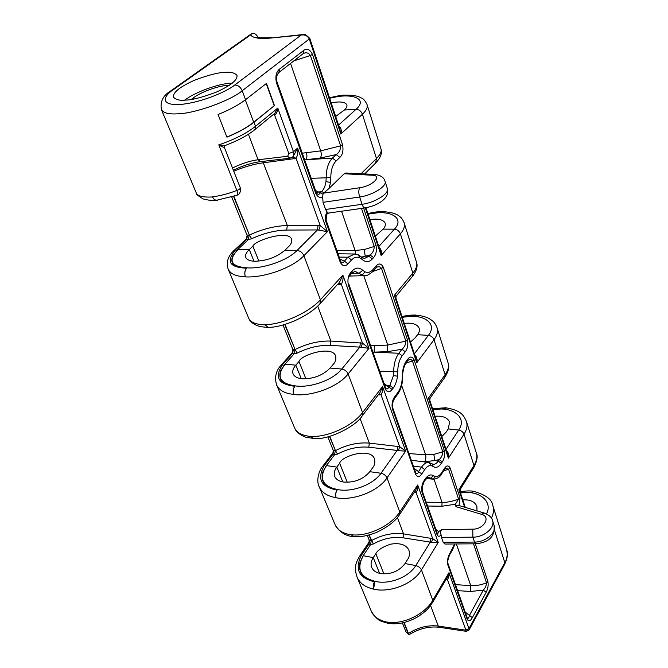 <?xml version="1.0" encoding="UTF-8"?>
<svg xmlns="http://www.w3.org/2000/svg" width="668" height="668" viewBox="0 0 668 668"><rect width="100%" height="100%" fill="white"/><g stroke="black" fill="none" stroke-linecap="round" stroke-linejoin="round"><path stroke-width="1" d="M232.389 83.099L227.897 83.45C214.662 85.003 194.38 92.81 184.568 100.158M185.913 100.075C180.026 100.759 175.893 99.808 173.521 97.219C172.628 92.66 179.475 87.065 194.062 80.419C207.614 75.309 217.501 72.662 223.73 72.486C229.951 71.635 234.368 72.595 236.965 75.35C237.8 79.918 230.794 85.554 215.948 92.267C202.112 97.411 192.1 100.008 185.913 100.075M293.845 60.88L310.42 55.461L340.605 145.849C340.58 149.857 339.11 152.772 336.196 154.592L332.439 158.107C328.347 162.316 326.26 168.804 326.184 177.563L325.959 181.604C325.333 186.013 323.896 189.353 321.634 191.624L320.281 192.927C319.304 194.588 318.118 194.739 316.707 193.378L316.148 192.267M354.791 254.007L347.97 257.205L344.354 261.113C343.435 262.958 342.317 263.225 340.989 261.923L340.655 261.221M372.911 271.442L381.545 268.436L405.818 341.123C405.743 344.554 404.449 347.276 401.952 349.281L398.854 353.263C395.481 357.956 393.753 364.185 393.652 371.959L393.452 375.591L389.87 385.444L388.759 386.906C387.983 389.018 387.014 389.527 385.853 388.434L385.686 388.058M372.944 352.178L387.448 351.677L401.952 349.281L405.267 351.811C407.589 348.646 408.332 344.696 407.497 339.954L383.315 267.275C381.261 263.484 378.931 262.983 376.326 265.781L372.961 269.596C370.556 272.227 367.943 272.987 365.12 271.868L362.724 270.256C359.167 267.2 355.66 267.425 352.186 270.941L351.894 273.154L355.059 271.325L362.156 274.982L365.421 275.558M429.14 462.557L428.914 462.523C426.309 462.264 423.838 463.809 421.508 467.157L424.698 469.596C426.752 466.623 428.914 465.295 431.202 465.621L429.14 462.557M459.025 505.534L460.027 497.794L450.09 467.942C448.453 465.145 446.583 465.295 444.479 468.41L441.765 472.602C439.811 475.516 437.715 476.843 435.469 476.576L433.557 475.766C430.726 473.996 427.921 475.082 425.132 479.023L425.04 480.35C427.136 477.845 428.338 476.894 428.656 477.486L433.156 479.165M233.207 255.076L237.967 249.348L248.362 239.578L251.611 238.76C263.685 233.215 275.375 230.318 286.672 230.068L317.434 229.942L297.093 250.433C287.065 260.821 262.908 268.979 247.36 267.851C230.769 266.716 227.696 260.553 238.134 249.348L233.207 255.076C231.186 259.075 231.42 262.374 233.909 264.962C236.489 267.058 240.705 268.102 246.567 268.085C229.266 267.559 225.717 261.322 235.913 249.389L246.525 239.436L247.803 234.969L247.127 235.42L246.358 238.96L248.362 239.578L249.106 235.386L247.803 234.969M280.794 370.439L284.91 364.235L294.154 353.815L297.21 353.088C308.416 347.544 319.438 344.972 330.276 345.381L359.801 347.126L341.765 369.045C332.898 380.125 310.47 388.066 295.49 385.92C279.416 383.541 275.951 376.318 285.069 364.244L280.794 370.439C279.174 374.857 279.683 378.631 282.305 381.754C284.969 384.325 289.127 385.803 294.772 386.204C278.038 384.384 274.089 377.028 282.931 364.135L292.367 353.522L293.569 349.331L292.809 349.456L292.367 353.522L294.154 353.815L294.822 349.807L293.569 349.331M322.736 472.126L326.335 465.596L334.61 454.741L337.499 454.098C347.944 448.587 358.374 446.291 368.786 447.218L397.143 450.407L381.019 473.261C373.12 484.801 352.186 492.508 337.749 489.594C322.201 486.279 318.444 478.288 326.485 465.621L322.736 472.126C321.45 476.843 322.16 480.96 324.865 484.475C327.579 487.389 331.654 489.201 337.098 489.92C320.916 487.122 316.699 478.939 324.423 465.387L332.873 454.332L334.008 450.399L333.19 450.257L332.873 454.332L334.61 454.741L335.219 450.917L334.008 450.399M359.994 562.448L363.15 555.701L370.615 544.57L373.354 543.977C383.131 538.542 393.026 536.479 403.038 537.798L430.301 542.107L415.788 565.562C408.691 577.386 389.068 584.859 375.149 581.36C360.119 577.327 356.169 568.785 363.3 555.734L359.994 562.448C358.975 567.366 359.835 571.725 362.59 575.532C365.321 578.697 369.312 580.751 374.556 581.711C358.925 578.162 354.508 569.395 361.304 555.409L368.928 544.069L370.005 540.354L369.145 540.011L368.928 544.069L370.615 544.57L371.166 540.905L370.005 540.354M408.482 633.857L405.919 631.794L409.092 634.592L408.457 633.456C418.185 627.335 428.121 624.872 438.283 626.066L439.552 627.327C429.457 626.05 419.387 628.446 409.35 634.542L409.1 634.592M238.134 249.348L249.273 249.556C246.116 252.613 244.981 255.285 245.857 257.564C246.951 259.835 249.966 261.063 254.892 261.246C266.632 260.871 276.661 257.197 284.96 250.208L297.093 250.433C300.174 250.792 302.445 252.546 303.907 255.71L320.389 299.765C309.418 312.19 282.472 324.648 265.071 324.656L265.146 324.84C256.195 324.564 250.767 322.494 248.863 318.619L248.746 318.335M228.013 268.786L228.164 269.146C230.485 273.997 236.221 276.519 245.381 276.702L245.457 276.894C263.868 277.98 292.5 267.96 303.907 255.71L327.395 231.704L320.248 225.6L318.828 230.118L327.395 231.704L297.586 148.087L293.269 156.437M285.069 364.244L295.807 365.154C293.01 368.419 292.125 371.375 293.152 374.022C294.396 376.677 297.385 378.255 302.128 378.748C313.359 379.015 322.686 375.449 330.126 368.06L341.765 369.045C344.713 369.546 346.834 371.191 348.145 373.971L362.582 412.59C352.879 425.741 327.754 437.59 310.946 436.354L311.012 436.513C302.379 435.645 296.968 432.931 294.788 428.363L294.646 428.021M314.152 438.517L306.345 437.315C304.75 437.139 296.767 433.632 294.788 428.363L276.602 384.91C279.174 390.388 284.869 393.536 293.703 394.362L293.77 394.529C311.497 396.775 338.075 387.048 348.145 373.971L368.978 348.32L362.465 343.118L361.137 347.36L368.978 348.32L342.868 275.099L339.528 282.238L319.939 303.823L320.389 299.765L342.868 275.099C343.344 278.748 342.834 281.804 341.323 284.259L362.465 343.118L330.877 341.072C319.137 340.688 307.213 343.502 295.081 349.514L284.727 324.506M326.485 465.621L336.831 467.074C334.334 470.472 333.649 473.629 334.793 476.543C336.138 479.465 339.094 481.302 343.661 482.045C354.407 482.805 363.133 479.348 369.838 471.691L381.019 473.261C383.841 473.879 385.837 475.424 387.014 477.896L399.773 512.005C391.106 525.641 367.575 536.93 351.351 534.734L351.41 534.876C343.085 533.557 337.724 530.359 335.344 525.273L335.186 524.906M319.062 486.362L319.246 486.805C321.993 492.742 327.612 496.349 336.121 497.652L336.179 497.802C353.247 500.942 378.046 491.506 387.014 477.896L405.643 451.15L399.664 446.683L398.42 450.683L405.643 451.15L382.589 386.488L379.992 392.6L362.34 415.696L362.582 412.59L382.589 386.488C383.014 389.861 382.48 392.6 380.994 394.713L399.664 446.683L369.337 443.118C358.056 442.174 346.767 444.688 335.47 450.65L329.449 436.446M363.3 555.734L373.27 557.596C371.024 561.087 370.506 564.385 371.725 567.483C373.145 570.606 376.051 572.635 380.451 573.57C390.747 574.697 398.946 571.365 405.042 563.55L415.788 565.562C418.494 566.255 420.372 567.716 421.433 569.921L432.789 600.29C425.007 614.209 402.879 624.981 387.215 622.05L387.265 622.175C379.232 620.514 373.946 616.956 371.416 611.496L371.249 611.095M356.879 576.743L357.071 577.194C359.935 583.448 365.463 587.397 373.671 589.067L373.721 589.201C390.154 593.009 413.4 583.865 421.433 569.921L438.208 542.5L432.697 538.633L431.52 542.416L438.208 542.5L417.7 484.985L415.671 490.237L399.648 514.427L399.773 512.005L417.7 484.985C418.084 488.116 417.55 490.588 416.089 492.408L432.697 538.633L403.547 533.899C392.709 532.513 381.996 534.767 371.408 540.671L368.853 535.068M224.573 145.674L224.273 147.169C223.421 147.419 221.592 146.651 218.787 144.856L236.873 190.455C239.202 189.578 240.346 188.702 240.305 187.817C240.822 192.192 239.545 194.705 236.472 195.357L236.472 195.357C237.75 194.922 237.883 193.286 236.873 190.455C227.871 193.879 219.764 195.983 212.541 196.751L212.633 196.96C203.356 197.461 197.962 196.25 196.434 193.336L161.472 109.786C163.618 113.126 169.28 114.453 178.465 113.769C195.306 113.393 231.036 100.45 242.208 90.748L245.548 99.682L266.457 83.416L274.448 105.586L253.681 122.227C247.085 127.488 238.15 132.431 226.878 137.057M245.548 99.682C238.76 104.893 229.6 109.836 218.069 114.512L226.92 137.165C238.301 132.498 247.319 127.513 253.965 122.202L274.448 105.586M191.182 99.457L193.536 97.737C201.819 91.474 220.473 85.028 229.191 85.412M462.774 499.848C470.122 499.48 474.823 501.651 476.885 506.344L476.994 510.886M473.512 543.819L486.521 582.788C486.396 585.56 485.327 588.015 483.298 590.128L486.154 592.316C487.932 588.925 488.517 585.352 487.916 581.603L475.34 543.802M454.649 543.969L449.789 553.505C447.769 557.029 447.117 560.828 447.819 564.894L467.191 619.378C468.711 621.624 470.431 621.056 472.343 617.658L486.154 592.316M475.883 543.802C484.367 542.808 495.456 539.919 494.07 525.407C496.967 532.505 485.628 542.282 474.522 542.074L443.185 542.341L444.93 544.044L475.883 543.802L474.522 542.074L472.886 537.164C484.024 537.356 495.405 527.578 492.516 520.506C491.84 517.475 489.118 515.003 484.35 513.082L481.503 514.318C491.222 516.706 483.958 529.373 472.785 529.156L441.865 529.565L438.525 531.628L437.807 533.79M443.185 542.341L441.473 537.49L472.886 537.164L472.785 529.156M425.132 479.023L424.138 480.534C421.942 483.999 421.241 487.924 422.017 492.299L437.156 534.884C438.258 536.746 439.561 536.721 441.072 534.826L441.473 537.49M325.6 209.493L323.061 202.329L359.635 197.002L362.056 204.291L325.6 209.493L327.17 212.09C325.408 214.57 324.924 217.676 325.725 221.4L340.254 262.265C342.584 266.281 345.156 266.816 347.97 263.877L351.568 259.961C354.132 257.289 356.846 256.562 359.71 257.764L362.131 259.434C365.688 262.499 369.112 262.332 372.402 258.925L373.579 257.606C376.134 254.583 376.944 250.492 376.009 245.331L363.626 208.115M304.683 159.911L320.323 158.007L336.196 154.592L339.878 157.406C342.692 154.575 343.577 150.35 342.534 144.731L312.465 54.384C309.919 49.382 307.046 48.021 303.856 50.309L279.508 69.138C276.193 71.893 275.166 76.428 276.427 82.723L315.764 193.378C317.676 197.102 319.947 198.254 322.602 196.843L323.061 202.329M325.959 181.604L330.518 182.456L330.794 177.613C330.852 170.115 332.639 164.553 336.138 160.938L339.878 157.406M344.187 173.763L372.101 175.216C383.048 175.383 372.677 186.063 359.676 187.741C358.541 190.013 358.524 193.102 359.635 197.002C372.594 195.332 387.356 186.088 385.019 181.245C383.841 177.262 380.292 174.999 374.381 174.457L346.016 172.995L344.187 173.763L329.099 188.393L330.518 182.456M352.186 270.941L350.934 272.319C348.203 275.508 347.343 279.758 348.354 285.061L385.378 389.219C387.398 392.55 389.653 392.642 392.124 389.486L393.235 388.016C395.439 384.985 396.859 381.044 397.485 376.184L397.727 371.825C397.811 365.171 399.297 359.835 402.186 355.81L405.267 351.811M402.278 376.493L402.721 376.334L402.52 372.168L402.278 376.493C402.211 383.073 400.725 388.442 397.836 392.592L394.696 396.8C392.3 400.174 391.531 404.232 392.4 408.975L415.68 474.472C417.508 477.378 419.554 477.194 421.809 473.929L424.698 469.596M444.32 450.599L442.775 451.785C442.675 454.908 441.481 457.505 439.202 459.576L442.308 461.955C444.37 458.657 445.047 454.875 444.32 450.599L414.076 359.71C412.223 356.395 410.11 356.211 407.739 359.167L407.547 360.87L408.582 359.943C410.185 359.184 411.463 359.501 412.415 360.887L442.775 451.785L433.824 454.449L425.616 454.825L408.933 453.555M492.934 505.893L506.536 549.271C507.722 554.473 507.146 558.924 504.799 562.623L504.707 564.276C507.404 558.398 508.097 553.663 506.778 550.081M491.397 518.143C493.635 513.725 494.103 509.5 492.8 505.459L492.8 505.459C492.015 499.363 485.544 494.654 473.378 491.314L471.8 492.416L460.452 492.85L471.758 492.299L473.787 491.372M446.491 578.713L447.351 579.44L466.398 631.36L439.552 627.327M303.013 34.536L301.159 35.045C305.067 34.485 307.814 35.913 309.401 39.328L340.822 134.009C341.732 130.836 341.248 128.289 339.369 126.369M173.004 89.921L171.392 90.481L250.926 34.135L251.527 33.809L250.609 34.903C252.671 37.992 259.293 39.045 270.473 38.068L301.159 35.045L234.777 84.995C229.266 89.963 203.748 102.379 179.993 104.509C157.94 105.544 165.096 94.873 173.004 89.921L250.609 34.903M257.681 37.157L257.422 36.281C255.719 33.792 253.84 32.916 251.794 33.642L250.926 34.135M217.952 200.074L216.766 200.408C213.626 200.909 209.051 200.417 203.047 198.922C197.912 195.766 195.707 193.904 196.434 193.336L196.342 193.11M292.976 156.704L296.108 158.391L320.248 225.6L287.324 225.525C275.107 225.859 262.449 229.032 249.373 235.044L233.533 196.367M233.742 171.183C244.68 166.708 254.658 163.894 263.676 162.758L296.108 158.391C297.627 155.502 298.12 152.07 297.586 148.087L293.461 151.736C294.204 154.007 293.912 155.769 292.609 157.03L293.277 156.437M361.304 555.409L359.852 555.818C356.537 561.638 353.522 566.213 357.071 577.202L371.416 611.487M324.423 465.387L323.028 465.838C318.97 470.122 315.897 480.835 319.246 486.813L335.336 525.273C340.02 532.388 345.957 536.145 353.147 536.554L351.41 534.876L353.13 536.421C358.541 537.498 366.198 536.229 376.117 532.63C387.891 527.01 395.74 520.94 399.648 514.427M329.633 98.188L345.022 95.165M329.591 98.046L343.093 95.516L329.641 98.196M365.964 207.773L380.175 250.659L381.144 255.518L400.382 233.825C403.948 229.709 405.175 225.976 404.082 222.619L404.073 222.619C402.754 219.622 401.435 217.701 400.107 216.858C396.909 213.743 390.972 212.006 382.305 211.639L380.96 212.299L368.06 214.102L382.964 211.639M368.001 213.927L380.96 212.299M415.855 358.282L416.74 362.791L434.016 339.736C437.214 335.353 438.208 331.278 436.981 327.504C435.486 324.047 433.916 321.792 432.263 320.74C430.751 319.596 427.169 316.198 416.072 315.179L414.594 316.006L402.253 317.25L416.632 315.212M402.186 317.049L414.594 316.006M432.872 409.626L444.654 408.707L446.725 407.914M432.797 409.409L444.654 408.699L432.872 409.634M460.377 492.608L471.8 492.416M361.497 208.416L374.214 246.484L364.169 249.565L355.092 250.475L336.831 250.458M407.497 339.954L405.818 341.123L387.741 345.08L363.768 275.617M402.186 355.81L398.854 353.263L374.122 352.153L374.422 345.598L370.665 345.748M405.81 363.267L412.415 360.887L414.076 359.71M443.527 471.015L448.57 469.128L458.54 498.988L455.442 504.215L455.952 506.67L481.503 514.318M342.534 144.731L340.605 145.849L320.724 150.876L290.547 63.435M336.138 160.938L332.439 158.107L305.944 159.769C307.071 158.066 307.205 155.702 306.353 152.68L302.295 153.189M309.877 38.635L339.761 128.74L340.822 134.009L362.415 114.245C366.406 110.504 367.934 107.231 367.008 104.433L367.008 104.433C365.037 100.617 363.183 98.472 361.438 98.004C359.918 97.294 356.629 94.814 344.27 95.207M367.091 104.709L380.969 148.956C381.804 151.444 380.301 154.625 376.468 158.5L361.062 173.772M404.182 222.953L416.49 262.19C417.492 265.246 416.281 268.878 412.857 273.078L394.345 295.314L395.882 298.045L415.847 358.282M437.097 327.888L448.044 362.799C449.18 366.273 448.203 370.231 445.113 374.681L428.455 398.111L429.791 400.341L447.577 453.99L448.395 458.19C449.096 455.359 448.595 452.954 446.9 450.967M448.044 362.791C448.337 364.352 450.608 368.035 444.813 377.387L430.1 398.128L428.455 398.111L448.395 458.19L464.018 434.2C466.907 429.633 467.692 425.307 466.373 421.224L466.373 421.224C463.65 416.08 462.34 410.645 446.249 407.864L444.696 408.833M466.506 421.633L476.309 452.887C477.536 456.687 476.752 460.887 473.954 465.496L458.866 489.753L460.035 491.573L465.279 507.396M331.169 102.814C339.979 101.235 345.197 101.912 346.842 104.851C347.335 106.321 346.492 108.041 344.312 110.02L335.695 116.474M369.88 219.597C378.272 218.419 383.374 219.622 385.177 223.204C385.762 224.974 385.085 226.945 383.148 229.124L375.358 236.113M404.29 323.395C412.298 322.544 417.266 324.155 419.187 328.222C419.855 330.209 419.312 332.372 417.567 334.693L415.087 337.899L410.469 342.058M435.068 416.264C442.734 415.68 447.568 417.609 449.581 422.034L448.286 428.906L446.04 432.254L441.79 436.53M379.624 573.386L373.27 557.596L375.834 553.705C377.662 550.056 382.58 546.875 390.605 544.169C400.082 542.683 406.186 544.696 408.925 550.19C409.885 553.931 409.426 557.054 407.547 559.567L405.042 563.55M342.801 481.904L336.831 467.074L339.678 463.275C340.68 456.469 370.448 446.867 374.447 458.824C375.299 462.356 374.698 465.354 372.627 467.809L369.838 471.691M301.243 378.647L295.807 365.154L298.997 361.505C300.408 355.159 332.029 344.989 335.603 355.902C336.33 359.15 335.536 361.956 333.24 364.327L330.126 368.06M253.965 261.205L249.273 249.556L252.871 246.133C254.8 240.422 288.526 229.617 291.524 239.102C292.058 241.941 291.048 244.48 288.476 246.717L284.96 250.208M487.916 581.603L486.521 582.788C481.327 584.959 476.067 585.903 470.748 585.602L456.369 543.952M460.528 493.059C477.904 489.602 493.493 500.875 486.496 513.901M432.939 409.835C451.793 405.726 467.884 417.091 458.682 430.067L446.015 449.288M402.311 317.442C422.084 312.766 438.5 322.92 428.38 335.369L414.369 353.815M368.118 214.269C388.901 208.925 405.618 217.501 394.404 229.191L378.806 246.525M329.683 98.33C351.585 92.176 368.552 98.68 356.044 109.31L338.551 125.083M363.15 555.701L362.19 557.254M326.335 465.596L325.258 467.107M237.967 249.348L236.606 250.7M284.91 364.235L283.708 365.68M430.534 605.5L438.283 626.066L465.563 630.149L468.919 628.63L448.971 572.693L447.36 577.227L432.739 602.194L432.789 600.29L448.971 572.693C449.322 575.607 448.787 577.862 447.351 579.44L446.049 579.457M389.194 623.503L387.265 622.175L388.584 623.411C398.429 624.797 408.532 622.367 418.878 616.121C428.004 609.742 428.931 607.63 432.739 602.194M374.606 581.836L373.671 589.067C372.919 586.629 373.212 584.174 374.556 581.711L374.606 581.836M337.156 490.061C335.678 492.425 335.336 494.955 336.121 497.652C335.278 494.938 335.603 492.366 337.089 489.92L337.156 490.061M313.3 438.617L311.012 436.513L313.292 438.467C326.944 440.721 355.844 426.76 362.34 415.696M294.839 386.363C293.185 388.676 292.809 391.339 293.703 394.362C292.743 391.323 293.102 388.609 294.772 386.204L294.839 386.363M269.221 327.328L268.21 327.52L265.146 324.84L268.219 327.345C274.606 327.479 282.956 325.5 293.285 321.417C305.309 316.064 314.194 310.194 319.939 303.823M246.642 268.269C244.772 270.498 244.354 273.312 245.381 276.702C244.279 273.279 244.68 270.406 246.567 268.085L246.642 268.269M216.766 200.408C214.937 200.308 213.56 199.156 212.633 196.96C213.693 199.181 215.079 200.258 216.799 200.191L236.472 195.357M476.426 453.271C477.962 456.219 477.077 461.003 473.779 467.642L460.277 489.368L458.866 489.753L464.661 507.212M395.857 297.961L396.224 295.991L394.345 295.314L416.74 362.791C417.5 359.852 416.999 357.388 415.237 355.409M365.329 207.873L381.144 255.518C381.971 252.462 381.478 249.949 379.658 247.995M344.27 95.215L343.152 95.699M353.848 536.504L353.147 536.554M359.676 187.741L323.679 193.119L323.02 194.179L315.555 190.53M392.124 389.486L384.067 383.49M423.228 461.78L434.876 460.594L439.202 459.576L438.25 461.029C436.722 463.341 435.018 464.419 433.148 464.277L432.321 463.909L433.131 466.464C435.962 468.243 438.701 467.224 441.356 463.408L442.308 461.955M376.009 245.331L374.214 246.484C374.163 250.191 372.786 253.005 370.08 254.934L368.895 256.245L364.402 258.499L361.689 257.163M361.622 257.096L365.254 256.195L364.169 249.565M444.479 468.41L444.379 469.696L445.573 468.435L448.57 469.128L450.09 467.942M376.326 265.781L376.034 267.901L376.894 267.217C378.798 266.34 380.351 266.749 381.545 268.436L383.315 267.275M413.383 466.08L421.508 467.157L418.611 471.474C417.926 473.729 417.066 474.397 416.03 473.47L415.847 473.053M424.681 461.822C425.817 460.06 426.134 457.73 425.616 454.825L401.652 385.394M441.356 463.408L438.25 461.029L434.876 460.594L433.824 454.449M393.235 388.016L389.87 385.444L386.254 385.219L384.893 385.828M355.434 254.057L355.092 250.475L341.548 211.23M323.679 193.119L324.147 192.66L321.634 191.624L316.189 192.317M303.856 50.309L303.163 53.64L303.639 53.365C306.286 52.204 308.549 52.897 310.42 55.461L312.465 54.384M457.605 590.637L470.556 591.472L483.298 590.128L469.42 615.428C468.903 617.85 468.218 618.752 467.375 618.134L467.35 618.075M504.707 564.276L469.045 630.041L468.919 628.63M234.777 84.995C238.025 85.103 240.505 87.024 242.208 90.748L309.86 38.535L309.434 39.42M465.613 630.258L468.936 628.68L504.799 562.623L494.504 530.192M414.845 491.473L416.089 492.408L414.185 492.475M379.265 393.552L380.994 394.713L378.238 394.897M338.968 282.848L341.323 284.259L337.265 284.727M369.145 534.993L373.354 543.977M329.758 436.354L335.47 450.65L337.499 454.098M285.052 324.406L295.081 349.514L297.21 353.088M233.883 196.25L249.373 235.044L251.611 238.76M324.147 192.66L329.099 188.393M325.725 221.4L326.151 220.373C326.243 215.781 326.802 213.493 327.829 213.501L328.781 213.025M449.789 553.505L449.731 554.607L452.37 550.181L452.42 549.079M465.22 612.072L472.343 617.658M484.35 513.082L458.565 505.4C456.862 505 455.993 505.425 455.952 506.67M444.379 469.696L441.665 473.888L441.765 472.602M424.138 480.534L424.046 481.87L425.04 480.35M441.865 529.565C440.462 530.876 440.195 532.63 441.072 534.826M394.696 396.8L394.546 398.445C392.467 402.645 391.849 405.752 392.675 407.764L392.609 407.614M414.269 468.56L421.809 473.929M376.034 267.901L372.669 271.717L372.961 269.596M350.934 272.319L350.642 274.531L351.894 273.154M327.17 212.09L328.264 213.1L365.07 207.907C363.935 207.948 362.933 206.746 362.056 204.291C374.99 202.671 389.669 193.403 387.323 188.501L385.077 181.42M347.97 263.877L344.354 261.113L339.887 259.075M373.579 257.606L370.08 254.934L365.254 256.195L368.895 256.245L372.402 258.925M303.163 53.64L278.865 72.511C276.627 74.983 276.001 78.098 276.978 81.863L276.919 81.78M279.508 69.138L278.865 72.511M323.02 194.179L322.602 196.843M232.481 167.969C242.183 163.401 250.717 160.662 258.099 159.761L248.421 134.243M240.305 187.817L224.273 147.169M253.965 122.202L255.502 126.302C246.509 133.408 234.268 139.595 218.787 144.856L224.874 145.599C237.466 140.89 247.502 135.537 254.984 129.55L274.832 113.259L277.779 108.091C277.487 111.857 276.477 114.028 274.757 114.604L272.978 114.787M224.172 146.785L224.857 145.607M266.223 83.6L274.164 105.611M311.23 178.339L330.794 177.613M359.71 257.764L358.34 254.867L354.516 253.999L338.016 253.79M351.568 259.961L347.97 257.205L339.177 257.08M393.452 375.591L397.485 376.184M379.691 371.183L397.727 371.825M365.12 271.868L362.156 274.982M435.469 476.576L432.764 479.115M193.536 97.737L194.029 98.964M254.984 129.55L255.502 126.302L277.779 108.091L293.461 151.736L288.852 153.548L274.156 113.819M448.286 428.906L458.682 430.067C461.287 430.568 463.066 431.945 464.018 434.2L473.954 465.496L473.779 467.642M417.567 334.693L428.38 335.369C431.094 335.77 432.973 337.231 434.016 339.736L445.113 374.681L444.813 377.387M383.148 229.124L394.404 229.191C397.243 229.475 399.23 231.019 400.382 233.825L412.857 273.078L412.348 276.552L396.241 295.966M344.312 110.02L356.044 109.31C359.008 109.435 361.129 111.08 362.415 114.245L376.468 158.5L375.65 162.984L364.636 173.956M407.739 359.167L406.678 360.57C404.541 363.467 403.155 367.342 402.52 372.168M431.202 465.621L433.131 466.464M309.86 38.535C306.253 34.736 303.948 33.4 302.963 34.536L270.473 38.068M286.672 230.068L287.324 225.525L262.766 161.389M330.276 345.381L330.877 341.072L317.701 306.111M368.786 447.218L369.337 443.118L360.035 418.444M403.038 537.798L403.547 533.899L397.368 517.5M404.098 622.543L408.457 633.456M387.448 351.677L387.741 345.08L374.422 345.598M460.027 497.794L458.54 498.988C453.054 501.309 447.552 502.445 442.032 502.411L434.016 479.173M427.562 506.018L441.932 506.244L442.032 502.411L426.201 502.186M320.323 158.007C321.425 156.304 321.558 153.924 320.724 150.876L306.353 152.68M403.823 622.609L408.148 633.431M375.834 553.705L383.925 573.929M339.678 463.275L347.285 482.288M298.997 361.505L305.919 378.823M252.871 246.133L258.85 261.096M470.556 591.472L470.748 585.602L455.484 584.65M430.802 538.149L430.301 542.107L431.52 542.416M397.685 446.249L397.143 450.407L398.42 450.683M360.394 342.751L359.801 347.126L361.137 347.36M318.085 225.325L317.434 229.942L318.828 230.118M282.931 364.135L281.637 364.578C276.001 370.389 274.323 377.169 276.602 384.91M235.913 249.389L234.794 249.799C228.147 255.543 225.934 261.99 228.164 269.146M427.311 477.929L430.518 478.188L433.557 475.766M351.694 273.371L359.342 273.112L362.724 270.256M171.392 90.481L171.392 90.481C163.159 95.19 159.852 101.628 161.472 109.777M378.773 394.195L379.19 394.913M338.526 283.341L339.453 284.626M292.542 157.089L294.171 158.959M441.932 506.244L455.442 504.215M438.525 531.628L435.853 529.373M447.819 564.894L447.927 563.416M467.191 619.378L467.258 617.867M422.017 492.299L422.168 490.871M437.156 534.884L437.281 533.431M406.678 360.57L406.486 362.265L407.547 360.87M397.836 392.592L397.677 394.245L396.174 394.83M431.394 463.55L429.24 462.573L411.313 460.235M392.4 408.975L392.675 407.764M415.68 474.472L415.913 473.211L392.692 407.797M348.354 285.061L348.663 283.833M385.378 389.219L385.603 387.883M340.254 262.265L340.58 261.071M362.131 259.434L361.647 257.13L360.344 256.637M276.427 82.723L276.978 81.863L316.206 192.376L315.764 193.378M374.381 174.457L372.101 175.216M233.341 170.165C243.119 165.547 252.137 162.716 260.395 161.664L258.099 159.761L287.624 156.27L288.852 153.548M287.624 156.27L289.887 158.224L260.395 161.664M245.315 99.866L253.681 122.227M365.196 275.567C365.738 276.36 368.227 275.074 372.669 271.717M426.451 478.614L433.098 479.156C437.123 478.847 439.978 477.086 441.665 473.888M271.609 37.625C261.873 37.992 257.046 37.767 257.138 36.94M228.155 269.137L248.863 318.619C250.959 323.988 259.476 326.66 261.021 326.719L268.21 327.52M416.59 262.499C416.982 263.751 418.594 268.478 412.348 276.552M381.052 149.206C381.704 150.793 382.555 155.911 375.65 162.984M231.721 196.951L247.127 235.42M283.015 324.999L292.809 349.456M327.829 436.88L333.19 450.257M367.316 535.444L369.145 540.011M402.37 622.943L405.919 631.794M371.416 611.496C375.04 617.199 378.614 620.555 382.138 621.541L388.609 623.528M368.878 542.408L359.852 555.818M332.798 453.063L323.028 465.838M292.25 352.662L281.637 364.578M246.358 238.96L234.794 249.799M329.516 97.82C339.645 95.307 340.939 95.524 344.145 95.031M460.093 491.74C469.245 490.387 471.216 491.08 473.32 491.197M432.563 408.699L446.182 407.731M402.002 316.498C411.354 314.661 413.016 315.162 415.989 315.037M367.876 213.543C377.871 211.355 379.048 211.789 382.205 211.48M365.196 275.575L349.64 276.076M469.045 630.041L466.398 631.36M430.1 398.136L429.766 400.274M460.269 489.385L460.035 491.573M494.07 525.407L492.592 520.748M455.017 543.961L452.37 550.181M449.731 554.607C447.819 559.609 447.243 562.598 448.003 563.583M467.333 618.034L448.011 563.617M424.046 481.87L422.176 487.064L422.243 491.022M437.373 533.64L422.251 491.063M402.938 372.402C403.547 367.984 404.733 364.611 406.486 362.265M402.721 376.334C402.687 383.49 401.009 389.461 397.677 394.245L394.546 398.445M350.642 274.531L349.581 276.185M385.67 388.024L348.729 283.958M340.638 261.188L326.159 220.398M358.34 254.867L361.647 257.13M365.07 207.907C374.873 205.961 381.737 202.462 385.67 197.411C387.615 194.68 388.183 191.766 387.373 188.677M289.887 158.224L292.609 157.03"/></g></svg>
